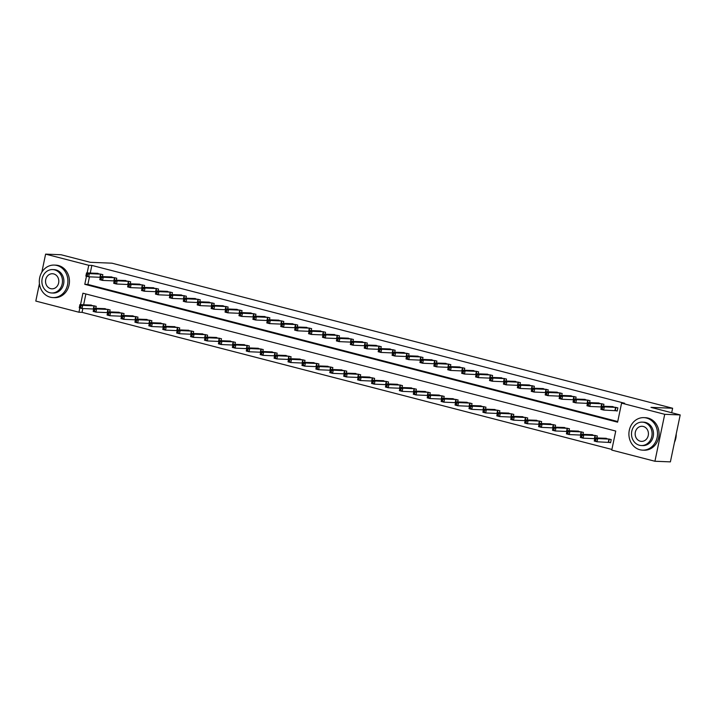 <?xml version="1.0" encoding="UTF-8"?>
<svg xmlns="http://www.w3.org/2000/svg" width="716" height="716" viewBox="0 0 716 716"><rect width="100%" height="100%" fill="white"/><g stroke="black" fill="none" stroke-linecap="round" stroke-linejoin="round"><path stroke-width="1.07" d="M41.823 272.25L45.609 254.126L61.075 254.744L90.306 262.307L111.965 263.184L672.628 408.245L650.969 407.368L680.2 414.931L670.391 461.874L654.925 461.256L611.768 450.087L615.751 431.059L82.922 293.202L80.532 304.658M82.832 308.56L82.045 312.355L611.903 449.451M82.045 312.355L78.948 312.23L35.8 301.069L39.425 283.715M85.884 293.963L83.629 304.783M608.743 442.273L610.56 442.748L611.222 439.57L604.447 438.264M596.884 437.959L597.305 435.972L590.53 434.666M582.967 434.361L583.379 432.375L576.613 431.068M569.05 430.764L569.462 428.768L562.695 427.461M555.133 427.157L555.544 425.17L548.778 423.863M541.207 423.559L541.627 421.572L534.852 420.265M527.289 419.952L527.71 417.965L520.935 416.658M513.372 416.354L513.784 414.367L507.017 413.06M499.455 412.756L499.866 410.76L493.1 409.454M485.538 409.149L485.949 407.162L479.183 405.856M471.611 405.551L472.032 403.564L465.257 402.258M457.694 401.953L458.115 399.958L451.34 398.651M443.777 398.347L444.189 396.36L437.422 395.053M429.86 394.749L430.271 392.753L423.505 391.446M415.933 391.142L416.354 389.155L409.588 387.848M402.016 387.544L402.437 385.557L395.662 384.25M388.099 383.946L388.52 381.95L381.744 380.644M374.182 380.339L374.593 378.352L367.827 377.046M360.264 376.741L360.676 374.754L353.91 373.448M346.338 373.143L346.759 371.148L339.993 369.841M332.421 369.537L332.842 367.55L326.066 366.243M318.504 365.939L318.915 363.943L312.149 362.636M304.586 362.332L304.998 360.345L298.232 359.038M290.669 358.734L291.081 356.747L284.315 355.44M276.743 355.136L277.164 353.14L270.397 351.833M262.826 351.529L263.246 349.542L256.471 348.236M248.908 347.931L249.32 345.944L242.554 344.638M234.991 344.324L235.403 342.338L228.637 341.031M221.074 340.726L221.486 338.74L214.719 337.433M207.148 337.129L207.568 335.133L200.793 333.826M193.231 333.522L193.651 331.535L186.876 330.228M179.313 329.924L179.725 327.937L172.959 326.63M165.396 326.326L165.808 324.33L159.041 323.023M151.479 322.719L151.89 320.732L145.124 319.425M137.553 319.121L137.973 317.125L131.198 315.819M123.635 315.514L124.056 313.527L117.281 312.221M109.718 311.916L110.13 309.93L103.364 308.623M95.801 308.319L96.213 306.323L89.446 305.016M86.466 276.242L84.783 284.315L617.604 422.18L621.577 403.144L624.674 403.269L91.854 265.412L90.252 273.065M89.464 276.841L87.871 284.44L617.738 421.536M615.375 410.563L617.183 411.029L617.845 407.86L611.079 406.554M603.516 406.249L603.928 404.254L597.162 402.947M589.59 402.643L590.011 400.656L583.236 399.349M575.673 399.045L576.094 397.049L569.318 395.742M561.756 395.438L562.167 393.451L555.401 392.144M547.838 391.84L548.25 389.853L541.484 388.546M533.912 388.242L534.333 386.246L527.567 384.94M519.995 384.635L520.416 382.648L513.64 381.342M506.078 381.037L506.498 379.05L499.723 377.744M492.161 377.439L492.572 375.444L485.806 374.137M478.243 373.833L478.655 371.846L471.889 370.539M464.317 370.235L464.738 368.239L457.971 366.932M450.4 366.628L450.82 364.641L444.045 363.334M436.483 363.03L436.894 361.043L430.128 359.736M422.565 359.432L422.977 357.436L416.211 356.129M408.648 355.825L409.06 353.838L402.294 352.532M394.722 352.227L395.142 350.24L388.376 348.934M380.805 348.62L381.225 346.634L374.45 345.327M366.887 345.022L367.299 343.036L360.533 341.729M352.97 341.425L353.382 339.429L346.616 338.122M339.053 337.818L339.465 335.831L332.698 334.524M325.127 334.22L325.547 332.233L318.772 330.926M311.209 330.622L311.63 328.626L304.855 327.319M297.292 327.015L297.704 325.028L290.938 323.721M283.375 323.417L283.787 321.421L277.02 320.115M269.458 319.81L269.869 317.823L263.103 316.517M255.531 316.212L255.952 314.226L249.177 312.919M241.614 312.615L242.035 310.619L235.26 309.312M227.697 309.008L228.109 307.021L221.342 305.714M213.78 305.41L214.191 303.423L207.425 302.116M199.862 301.803L200.274 299.816L193.508 298.509M185.936 298.205L186.357 296.218L179.582 294.911M172.019 294.607L172.44 292.611L165.665 291.305M158.102 291L158.513 289.013L151.747 287.707M144.184 287.402L144.596 285.416L137.83 284.109M130.258 283.805L130.679 281.809L123.913 280.502M116.341 280.198L116.762 278.211L109.987 276.904M102.424 276.6L102.836 274.613L96.069 273.306M671.689 412.729L672.628 408.245M680.2 414.931L664.725 414.313L654.925 461.256M45.609 254.126L88.757 265.287L87.155 272.939M91.854 265.412L88.757 265.287M621.577 403.144L664.725 414.313M79.843 307.961L78.948 312.23M87.871 284.44L84.783 284.315M617.228 410.805L603.66 410.062L600.876 409.337L601.538 406.169L612.977 406.599M601.377 407.306L601.538 406.169L604.322 406.885L603.66 410.062L602.219 408.854L602.487 407.592L601.377 407.306L601.109 408.567L602.219 408.854M616.037 407.386L604.322 406.885L602.487 407.592M600.876 409.337L601.109 408.567M606.354 438.317L594.915 437.879L597.699 438.604L597.037 441.772L610.605 442.524M595.596 440.573L597.037 441.772L594.253 441.056L594.915 437.879L594.486 440.286L595.596 440.573L595.864 439.311L594.745 439.015M595.864 439.311L597.699 438.604L609.405 439.105M594.486 440.286L594.253 441.056M601.377 406.948L589.742 406.455L586.959 405.739L587.621 402.562L599.059 402.992M587.451 403.699L587.621 402.562L590.405 403.287L589.742 406.455L588.301 405.256L588.57 403.985L587.451 403.699L587.192 404.97L588.301 405.256M602.12 403.788L590.405 403.287L588.57 403.985M586.959 405.739L587.192 404.97M587.46 403.35L575.825 402.857L573.042 402.132L573.704 398.964L585.142 399.394M573.534 400.101L573.704 398.964L576.487 399.68L575.825 402.857L574.384 401.658L574.653 400.387L573.534 400.101L573.274 401.372L574.384 401.658M588.194 400.181L576.487 399.68L574.653 400.387M573.042 402.132L573.274 401.372M573.543 399.743L561.908 399.251L559.124 398.535L559.787 395.366L571.216 395.796M559.617 396.494L559.787 395.366L562.57 396.082L561.908 399.251L560.467 398.051L560.726 396.789L559.617 396.494L559.348 397.765L560.467 398.051M574.277 396.583L562.57 396.082L560.726 396.789M559.124 398.535L559.348 397.765M592.436 434.71L580.998 434.281L583.782 435.006L583.119 438.174L594.754 438.666M581.678 436.975L583.119 438.174L580.336 437.449L580.998 434.281L580.56 436.688L581.678 436.975L581.938 435.704L580.828 435.418M581.938 435.704L583.782 435.006L595.488 435.507M580.56 436.688L580.336 437.449M578.51 431.113L567.081 430.683L569.864 431.399L569.202 434.576L580.837 435.068M567.761 433.377L569.202 434.576L566.419 433.851L567.081 430.683L566.642 433.082L567.761 433.377L568.021 432.106L566.911 431.82M568.021 432.106L569.864 431.399L581.571 431.9M566.642 433.082L566.419 433.851M564.593 427.515L553.155 427.076L555.938 427.801L555.276 430.969L566.911 431.462M553.835 429.77L555.276 430.969L552.492 430.253L553.155 427.076L552.725 429.484L553.835 429.77L554.103 428.499L552.994 428.213M554.103 428.499L555.938 427.801L567.654 428.302M552.725 429.484L552.492 430.253M559.617 396.145L547.991 395.653L545.198 394.937L545.869 391.759L557.299 392.189M545.699 392.896L545.869 391.759L548.653 392.484L547.991 395.653L546.55 394.453L546.809 393.182L545.699 392.896L545.431 394.167L546.55 394.453M560.36 392.986L548.653 392.484L546.809 393.182M545.198 394.937L545.431 394.167M550.676 423.908L539.237 423.478L542.021 424.194L541.359 427.371L552.994 427.864M539.918 426.172L541.359 427.371L538.575 426.647L539.237 423.478L538.808 425.886L539.918 426.172L540.186 424.901L539.067 424.615M540.186 424.901L542.021 424.194L553.737 424.704M538.808 425.886L538.575 426.647M674.508 442.202A16.262 14.302 -87.7 0 0 676.208 434.048M639.898 449.746A16.262 14.302 -87.7 0 0 642.556 450.14A16.262 14.302 -87.7 0 0 657.386 435.99A16.262 14.302 -87.7 0 0 646.53 418.028A16.262 14.302 -87.7 0 0 643.872 417.634A16.262 14.302 -87.7 0 0 629.042 431.793A16.262 14.302 -87.7 0 0 639.898 449.746M642.556 450.14L644.105 450.203A16.262 14.302 -87.7 0 0 658.926 436.053A16.262 14.302 -87.7 0 0 648.078 418.09A16.262 14.302 -87.7 0 0 645.42 417.697L643.872 417.634M642.261 422.127L643.684 422.189A11.707 10.301 92.3 0 1 645.599 422.467A11.707 10.301 92.3 0 1 653.413 435.4A11.707 10.301 92.3 0 1 642.744 445.594L641.321 445.531A11.707 10.301 -87.7 0 0 651.99 435.346A11.707 10.301 -87.7 0 0 644.176 422.413A11.707 10.301 -87.7 0 0 642.261 422.127A11.707 10.301 -87.7 0 0 631.593 432.321A11.707 10.301 -87.7 0 0 639.406 445.254A11.707 10.301 -87.7 0 0 641.321 445.531M643.326 426.476A7.545 6.641 -87.7 0 0 642.091 426.288A7.545 6.641 -87.7 0 0 635.217 432.858A7.545 6.641 -87.7 0 0 640.256 441.19A7.545 6.641 -87.7 0 0 641.491 441.369A7.545 6.641 -87.7 0 0 648.365 434.809A7.545 6.641 -87.7 0 0 643.326 426.476M50.29 297.194A16.262 14.302 -87.7 0 0 52.948 297.588A16.262 14.302 -87.7 0 0 67.769 283.438A16.262 14.302 -87.7 0 0 56.913 265.475A16.262 14.302 -87.7 0 0 54.255 265.081A16.262 14.302 -87.7 0 0 39.434 279.24A16.262 14.302 -87.7 0 0 50.29 297.194M52.948 297.588L54.497 297.65A16.262 14.302 -87.7 0 0 69.318 283.5A16.262 14.302 -87.7 0 0 58.461 265.538A16.262 14.302 -87.7 0 0 55.803 265.144L54.255 265.081M52.653 269.583L54.076 269.637A11.707 10.301 92.3 0 1 55.982 269.923A11.707 10.301 92.3 0 1 63.805 282.847A11.707 10.301 92.3 0 1 53.127 293.041L51.704 292.978A11.707 10.301 -87.7 0 0 62.382 282.793A11.707 10.301 -87.7 0 0 54.559 269.86A11.707 10.301 -87.7 0 0 52.653 269.583A11.707 10.301 -87.7 0 0 41.975 279.768A11.707 10.301 -87.7 0 0 49.789 292.701A11.707 10.301 -87.7 0 0 51.704 292.978M53.718 273.924A7.545 6.641 -87.7 0 0 52.483 273.736A7.545 6.641 -87.7 0 0 45.6 280.305A7.545 6.641 -87.7 0 0 50.639 288.637A7.545 6.641 -87.7 0 0 51.874 288.825A7.545 6.641 -87.7 0 0 58.748 282.256A7.545 6.641 -87.7 0 0 53.718 273.924M545.699 392.547L534.064 392.055L531.281 391.33L531.943 388.161L543.381 388.591M531.782 389.298L531.943 388.161L534.727 388.877L534.064 392.055L532.623 390.855L532.892 389.585L531.782 389.298L531.514 390.56L532.623 390.855M546.442 389.379L534.727 388.877L532.892 389.585M531.281 391.33L531.514 390.56M531.782 388.94L520.147 388.448L517.364 387.732L518.026 384.555L529.464 384.993M517.856 385.691L518.026 384.555L520.809 385.28L520.147 388.448L518.706 387.249L518.975 385.978L517.856 385.691L517.596 386.962L518.706 387.249M532.525 385.781L520.809 385.28L518.975 385.978M517.364 387.732L517.596 386.962M517.865 385.342L506.23 384.85L503.446 384.125L504.109 380.957L515.547 381.386M503.939 382.093L504.109 380.957L506.892 381.673L506.23 384.85L504.789 383.651L505.057 382.38L503.939 382.093L503.679 383.364L504.789 383.651M518.599 382.183L506.892 381.673L505.057 382.38M503.446 384.125L503.679 383.364M501.603 377.797L490.192 377.359L492.975 378.075L492.313 381.243L489.529 380.527L490.192 377.359L489.753 379.757L490.872 380.044L491.131 378.782L490.021 378.487M504.682 378.576L492.975 378.075L491.131 378.782M503.948 381.735L492.313 381.243L490.872 380.044M489.529 380.527L489.753 379.757M487.685 374.2L476.265 373.752L479.058 374.477L478.386 377.645L475.603 376.929L476.265 373.752L475.836 376.16L476.954 376.446L477.214 375.175L476.104 374.889M490.764 374.978L479.058 374.477L477.214 375.175M490.021 378.137L478.386 377.645L476.954 376.446M475.603 376.929L475.836 376.16M536.758 420.31L525.32 419.88L528.104 420.596L527.441 423.765L539.076 424.257M526 422.565L527.441 423.765L524.658 423.049L525.32 419.88L524.891 422.279L526 422.565L526.269 421.303L525.15 421.008M526.269 421.303L528.104 420.596L539.81 421.098M524.891 422.279L524.658 423.049M522.832 416.703L511.403 416.273L514.186 416.998L513.524 420.167L525.159 420.659M512.083 418.967L513.524 420.167L510.741 419.451L511.403 416.273L510.964 418.681L512.083 418.967L512.343 417.697L511.233 417.41M512.343 417.697L514.186 416.998L525.893 417.5M510.964 418.681L510.741 419.451M508.915 413.105L497.486 412.676L500.269 413.392L499.607 416.569L511.242 417.061M498.166 415.37L499.607 416.569L496.823 415.844L497.486 412.676L497.047 415.074L498.166 415.37L498.425 414.099L497.316 413.812M498.425 414.099L500.269 413.392L511.976 413.893M497.047 415.074L496.823 415.844M494.998 409.507L483.56 409.069L486.343 409.794L485.681 412.962L497.316 413.454M484.24 411.763L485.681 412.962L482.897 412.246L483.56 409.069L483.13 411.476L484.24 411.763L484.508 410.492L483.398 410.205M484.508 410.492L486.343 409.794L498.059 410.295M483.13 411.476L482.897 412.246M481.08 405.9L469.642 405.471L472.426 406.196L471.763 409.364L483.398 409.856M470.322 408.165L471.763 409.364L468.98 408.639L469.642 405.471L469.213 407.878L470.322 408.165L470.591 406.894L469.472 406.607M470.591 406.894L472.426 406.196L484.141 406.697M469.213 407.878L468.98 408.639M473.768 370.593L462.348 370.154L465.132 370.87L464.469 374.047L461.686 373.322L462.348 370.154L461.918 372.553L463.028 372.848L463.297 371.577L462.178 371.291M476.847 371.371L465.132 370.87L463.297 371.577M476.104 374.54L464.469 374.047L463.028 372.848M461.686 373.322L461.918 372.553M467.163 402.303L455.725 401.873L458.508 402.589L457.846 405.766L469.481 406.258M456.405 404.558L457.846 405.766L455.063 405.041L455.725 401.873L455.295 404.272L456.405 404.558L456.674 403.296L455.555 403.01M456.674 403.296L458.508 402.589L470.215 403.09M455.295 404.272L455.063 405.041M459.842 366.995L448.431 366.547L451.214 367.272L450.552 370.44L447.769 369.725L448.431 366.547L448.001 368.955L449.111 369.241L449.38 367.979L448.261 367.684M462.921 367.773L451.214 367.272L449.38 367.979M462.187 370.933L450.552 370.44L449.111 369.241M447.769 369.725L448.001 368.955M453.237 398.696L441.808 398.266L444.591 398.991L443.929 402.159L455.564 402.652M442.488 400.96L443.929 402.159L441.145 401.443L441.808 398.266L441.369 400.674L442.488 400.96L442.748 399.689L441.638 399.403M442.748 399.689L444.591 398.991L456.298 399.492M441.369 400.674L441.145 401.443M448.27 367.335L436.635 366.843L433.851 366.118L434.514 362.949L445.952 363.379M434.344 364.086L434.514 362.949L437.297 363.674L436.635 366.843L435.194 365.643L435.453 364.372L434.344 364.086L434.075 365.357L435.194 365.643M449.004 364.175L437.297 363.674L435.453 364.372M433.851 366.118L434.075 365.357M439.32 395.098L427.891 394.668L430.674 395.384L430.012 398.561L441.638 399.054M428.571 397.362L430.012 398.561L427.219 397.836L427.891 394.668L427.452 397.076L428.571 397.362L428.83 396.091L427.721 395.805M428.83 396.091L430.674 395.384L442.381 395.885M427.452 397.076L427.219 397.836M432.008 359.79L420.596 359.351L423.38 360.067L422.717 363.245L419.934 362.52L420.596 359.351L420.158 361.75L421.276 362.045L421.536 360.775L420.426 360.488M435.086 360.569L423.38 360.067L421.536 360.775M434.352 363.737L422.717 363.245L421.276 362.045M419.934 362.52L420.158 361.75M425.402 391.5L413.964 391.07L416.748 391.786L416.085 394.955L427.721 395.447M414.645 393.755L416.085 394.955L413.302 394.239L413.964 391.07L413.535 393.469L414.645 393.755L414.913 392.493L413.803 392.198M414.913 392.493L416.748 391.786L428.463 392.287M413.535 393.469L413.302 394.239M420.426 360.13L408.791 359.638L406.008 358.922L406.67 355.745L418.108 356.183M406.509 356.881L406.67 355.745L409.454 356.47L408.791 359.638L407.35 358.439L407.619 357.168L406.509 356.881L406.24 358.152L407.35 358.439M421.169 356.971L409.454 356.47L407.619 357.168M406.008 358.922L406.24 358.152M411.485 387.893L400.047 387.463L402.831 388.188L402.168 391.357L413.803 391.849M400.727 390.157L402.168 391.357L399.385 390.641L400.047 387.463L399.618 389.871L400.727 390.157L400.996 388.886L399.877 388.6M400.996 388.886L402.831 388.188L414.546 388.69M399.618 389.871L399.385 390.641M404.173 352.585L392.753 352.147L395.536 352.863L394.874 356.04L392.091 355.315L392.753 352.147L392.323 354.554L393.433 354.841L393.702 353.57L392.583 353.283M407.252 353.373L395.536 352.863L393.702 353.57M406.509 356.532L394.874 356.04L393.433 354.841M392.091 355.315L392.323 354.554M397.568 384.295L386.13 383.865L388.913 384.582L388.251 387.759L399.886 388.251M386.81 386.559L388.251 387.759L385.468 387.034L386.13 383.865L385.7 386.264L386.81 386.559L387.079 385.289L385.96 385.002M387.079 385.289L388.913 384.582L400.62 385.083M385.7 386.264L385.468 387.034M392.592 352.925L380.957 352.433L378.173 351.717L378.836 348.549L390.274 348.978M378.666 349.676L378.836 348.549L381.619 349.265L380.957 352.433L379.516 351.234L379.784 349.972L378.666 349.676L378.406 350.947L379.516 351.234M393.326 349.766L381.619 349.265L379.784 349.972M378.173 351.717L378.406 350.947M376.33 345.389L364.918 344.942L367.702 345.667L367.04 348.835L364.256 348.119L364.918 344.942L364.48 347.35L365.599 347.636L365.858 346.365L364.748 346.079M379.408 346.168L367.702 345.667L365.858 346.365M378.675 349.327L367.04 348.835L365.599 347.636M364.256 348.119L364.48 347.35M364.757 345.73L353.122 345.237L350.339 344.512L351.001 341.344L362.43 341.774M350.831 342.481L351.001 341.344L353.785 342.06L353.122 345.237L351.681 344.038L351.941 342.767L350.831 342.481L350.563 343.743L351.681 344.038M365.491 342.561L353.785 342.06L351.941 342.767M350.339 344.512L350.563 343.743M348.495 338.185L337.075 337.737L339.858 338.462L339.196 341.63L336.413 340.914L337.075 337.737L336.645 340.145L337.755 340.431L338.024 339.16L336.914 338.874M351.574 338.963L339.858 338.462L338.024 339.16M350.831 342.123L339.196 341.63L337.755 340.431M336.413 340.914L336.645 340.145M336.914 338.525L325.279 338.033L322.495 337.308L323.158 334.139L334.596 334.569M322.988 335.276L323.158 334.139L325.941 334.864L325.279 338.033L323.838 336.833L324.106 335.562L322.988 335.276L322.728 336.547L323.838 336.833M337.657 335.365L325.941 334.864L324.106 335.562M322.495 337.308L322.728 336.547M322.997 334.927L311.362 334.435L308.578 333.71L309.24 330.541L320.679 330.971M309.07 331.678L309.24 330.541L312.024 331.257L311.362 334.435L309.921 333.226L310.189 331.964L309.07 331.678L308.811 332.94L309.921 333.226M323.73 331.759L312.024 331.257L310.189 331.964M308.578 333.71L308.811 332.94M309.079 331.32L297.444 330.828L294.661 330.112L295.323 326.935L306.761 327.364M295.153 328.071L295.323 326.935L298.107 327.66L297.444 330.828L296.003 329.629L296.263 328.358L295.153 328.071L294.885 329.342L296.003 329.629M309.813 328.161L298.107 327.66L296.263 328.358M294.661 330.112L294.885 329.342M295.162 327.722L283.527 327.23L280.744 326.505L281.406 323.337L292.835 323.766M281.236 324.473L281.406 323.337L284.189 324.053L283.527 327.23L282.086 326.031L282.346 324.76L281.236 324.473L280.967 325.735L282.086 326.031M295.896 324.554L284.189 324.053L282.346 324.76M280.744 326.505L280.967 325.735M281.236 324.115L269.601 323.623L266.817 322.907L267.48 319.739L278.918 320.168M267.319 320.866L267.48 319.739L270.263 320.455L269.601 323.623L268.16 322.424L268.428 321.162L267.319 320.866L267.05 322.137L268.16 322.424M281.979 320.956L270.263 320.455L268.428 321.162M266.817 322.907L267.05 322.137M267.319 320.517L255.684 320.025L252.9 319.309L253.562 316.132L265.001 316.562M253.392 317.269L253.562 316.132L256.346 316.857L255.684 320.025L254.243 318.826L254.511 317.555L253.392 317.269L253.133 318.539L254.243 318.826M268.061 317.358L256.346 316.857L254.511 317.555M252.9 319.309L253.133 318.539M253.401 316.92L241.766 316.427L238.983 315.702L239.645 312.534L251.083 312.964M239.475 313.671L239.645 312.534L242.429 313.25L241.766 316.427L240.325 315.228L240.594 313.957L239.475 313.671L239.216 314.933L240.325 315.228M254.135 313.751L242.429 313.25L240.594 313.957M238.983 315.702L239.216 314.933M239.484 313.313L227.849 312.82L225.066 312.104L225.728 308.927L237.157 309.366M225.558 310.064L225.728 308.927L228.511 309.652L227.849 312.82L226.408 311.621L226.668 310.35L225.558 310.064L225.289 311.335L226.408 311.621M240.218 310.153L228.511 309.652L226.668 310.35M225.066 312.104L225.289 311.335M225.558 309.715L213.932 309.223L211.148 308.498L211.811 305.329L223.24 305.759M211.641 306.466L211.811 305.329L214.594 306.045L213.932 309.223L212.491 308.023L212.75 306.752L211.641 306.466L211.372 307.737L212.491 308.023M226.301 306.555L214.594 306.045L212.75 306.752M211.148 308.498L211.372 307.737M211.641 306.108L200.006 305.616L197.222 304.9L197.885 301.731L209.323 302.161M197.723 302.859L197.885 301.731L200.668 302.447L200.006 305.616L198.565 304.416L198.833 303.154L197.723 302.859L197.455 304.13L198.565 304.416M212.384 302.949L200.668 302.447L198.833 303.154M197.222 304.9L197.455 304.13M197.723 302.51L186.088 302.018L183.305 301.302L183.967 298.125L195.405 298.554M183.797 299.261L183.967 298.125L186.751 298.849L186.088 302.018L184.647 300.818L184.916 299.548L183.797 299.261L183.538 300.532L184.647 300.818M198.466 299.351L186.751 298.849L184.916 299.548M183.305 301.302L183.538 300.532M183.806 298.912L172.171 298.42L169.388 297.695L170.05 294.527L181.488 294.956M169.88 295.663L170.05 294.527L172.833 295.243L172.171 298.42L170.73 297.221L170.999 295.95L169.88 295.663L169.62 296.925L170.73 297.221M184.54 295.744L172.833 295.243L170.999 295.95M169.388 297.695L169.62 296.925M167.544 291.367L156.133 290.92L158.916 291.645L158.254 294.813L155.47 294.097L156.133 290.92L155.694 293.327L156.813 293.614L157.072 292.352L155.963 292.056M170.623 292.146L158.916 291.645L157.072 292.352M169.889 295.305L158.254 294.813L156.813 293.614M155.47 294.097L155.694 293.327M155.963 291.707L144.337 291.215L141.544 290.49L142.216 287.322L153.645 287.751M142.045 288.459L142.216 287.322L144.999 288.047L144.337 291.215L142.896 290.016L143.155 288.745L142.045 288.459L141.777 289.729L142.896 290.016M156.706 288.548L144.999 288.047L143.155 288.745M141.544 290.49L141.777 289.729M383.642 380.697L372.213 380.259L374.996 380.984L374.334 384.152L385.969 384.644M372.893 382.953L374.334 384.152L371.55 383.436L372.213 380.259L371.774 382.666L372.893 382.953L373.152 381.682L372.043 381.395M373.152 381.682L374.996 380.984L386.703 381.485M371.774 382.666L371.55 383.436M369.725 377.09L358.286 376.661L361.079 377.377L360.408 380.554L372.043 381.046M358.976 379.355L360.408 380.554L357.624 379.829L358.286 376.661L357.857 379.068L358.976 379.355L359.235 378.084L358.125 377.797M359.235 378.084L361.079 377.377L372.785 377.887M357.857 379.068L357.624 379.829M355.807 373.492L344.369 373.063L347.153 373.779L346.49 376.947L358.125 377.439M345.049 375.748L346.49 376.947L343.707 376.231L344.369 373.063L343.94 375.461L345.049 375.748L345.318 374.486L344.199 374.191M345.318 374.486L347.153 373.779L358.868 374.28M343.94 375.461L343.707 376.231M341.89 369.886L330.452 369.456L333.235 370.181L332.573 373.349L344.208 373.841M331.132 372.15L332.573 373.349L329.79 372.633L330.452 369.456L330.022 371.864L331.132 372.15L331.401 370.879L330.282 370.593M331.401 370.879L333.235 370.181L344.951 370.682M330.022 371.864L329.79 372.633M327.973 366.288L316.535 365.858L319.318 366.574L318.656 369.751L330.291 370.244M317.215 368.552L318.656 369.751L315.872 369.026L316.535 365.858L316.096 368.257L317.215 368.552L317.474 367.281L316.365 366.995M317.474 367.281L319.318 366.574L331.025 367.075M316.096 368.257L315.872 369.026M314.047 362.69L302.617 362.251L305.401 362.976L304.739 366.145L316.374 366.637M303.298 364.945L304.739 366.145L301.955 365.429L302.617 362.251L302.179 364.659L303.298 364.945L303.557 363.683L302.447 363.388M303.557 363.683L305.401 362.976L317.107 363.477M302.179 364.659L301.955 365.429M300.129 359.083L288.691 358.653L291.475 359.378L290.812 362.547L302.447 363.039M289.371 361.347L290.812 362.547L288.029 361.822L288.691 358.653L288.262 361.061L289.371 361.347L289.64 360.076L288.53 359.79M289.64 360.076L291.475 359.378L303.19 359.88M288.262 361.061L288.029 361.822M286.212 355.485L274.774 355.055L277.557 355.771L276.895 358.949L288.53 359.441M275.454 357.74L276.895 358.949L274.112 358.224L274.774 355.055L274.344 357.454L275.454 357.74L275.723 356.478L274.604 356.192M275.723 356.478L277.557 355.771L289.273 356.273M274.344 357.454L274.112 358.224M272.295 351.887L260.857 351.449L263.64 352.174L262.978 355.342L274.613 355.834M261.537 354.143L262.978 355.342L260.194 354.626L260.857 351.449L260.427 353.856L261.537 354.143L261.805 352.872L260.687 352.585M261.805 352.872L263.64 352.174L275.347 352.675M260.427 353.856L260.194 354.626M258.378 348.28L246.939 347.851L249.723 348.567L249.061 351.744L260.696 352.236M247.62 350.545L249.061 351.744L246.277 351.019L246.939 347.851L246.501 350.258L247.62 350.545L247.879 349.274L246.769 348.987M247.879 349.274L249.723 348.567L261.43 349.077M246.501 350.258L246.277 351.019M244.451 344.682L233.022 344.253L235.806 344.969L235.143 348.137L246.778 348.629M233.702 346.938L235.143 348.137L232.36 347.421L233.022 344.253L232.584 346.651L233.702 346.938L233.962 345.676L232.852 345.38M233.962 345.676L235.806 344.969L247.512 345.47M232.584 346.651L232.36 347.421M230.534 341.076L219.096 340.646L221.879 341.371L221.217 344.539L232.852 345.031M219.776 343.34L221.217 344.539L218.434 343.823L219.096 340.646L218.666 343.054L219.776 343.34L220.045 342.069L218.935 341.783M220.045 342.069L221.879 341.371L233.595 341.872M218.666 343.054L218.434 343.823M216.617 337.478L205.179 337.048L207.962 337.764L207.3 340.941L218.935 341.434M205.859 339.742L207.3 340.941L204.516 340.216L205.179 337.048L204.749 339.447L205.859 339.742L206.127 338.471L205.009 338.185M206.127 338.471L207.962 337.764L219.678 338.265M204.749 339.447L204.516 340.216M202.7 333.88L191.261 333.441L194.045 334.166L193.383 337.334L205.018 337.827M191.942 336.135L193.383 337.334L190.599 336.618L191.261 333.441L190.832 335.849L191.942 336.135L192.21 334.864L191.091 334.578M192.21 334.864L194.045 334.166L205.752 334.667M190.832 335.849L190.599 336.618M188.782 330.273L177.344 329.843L180.128 330.568L179.465 333.737L191.1 334.229M178.024 332.537L179.465 333.737L176.682 333.012L177.344 329.843L176.906 332.251L178.024 332.537L178.284 331.266L177.174 330.98M178.284 331.266L180.128 330.568L191.834 331.069M176.906 332.251L176.682 333.012M174.856 326.675L163.427 326.245L166.21 326.961L165.548 330.139L177.183 330.631M164.107 328.93L165.548 330.139L162.765 329.414L163.427 326.245L162.988 328.644L164.107 328.93L164.367 327.668L163.257 327.382M164.367 327.668L166.21 326.961L177.917 327.463M162.988 328.644L162.765 329.414M160.939 323.068L149.501 322.639L152.284 323.364L151.622 326.532L163.257 327.024M150.181 325.332L151.622 326.532L148.839 325.816L149.501 322.639L149.071 325.046L150.181 325.332L150.45 324.062L149.34 323.775M150.45 324.062L152.284 323.364L164 323.865M149.071 325.046L148.839 325.816M147.022 319.47L135.584 319.041L138.367 319.757L137.705 322.934L149.34 323.426M136.264 321.735L137.705 322.934L134.921 322.209L135.584 319.041L135.154 321.439L136.264 321.735L136.532 320.464L135.413 320.177M136.532 320.464L138.367 319.757L150.083 320.258M135.154 321.439L134.921 322.209M139.709 284.163L128.289 283.724L131.073 284.44L130.41 287.617L127.627 286.892L128.289 283.724L127.86 286.123L128.97 286.409L129.238 285.147L128.128 284.861M142.788 284.941L131.073 284.44L129.238 285.147M142.045 288.109L130.41 287.617L128.97 286.409M127.627 286.892L127.86 286.123M133.104 315.872L121.666 315.443L124.45 316.159L123.787 319.327L135.422 319.819M122.346 318.128L123.787 319.327L121.004 318.611L121.666 315.443L121.237 317.841L122.346 318.128L122.615 316.866L121.496 316.57M122.615 316.866L124.45 316.159L136.156 316.66M121.237 317.841L121.004 318.611M128.128 284.503L116.493 284.01L113.71 283.294L114.372 280.117L125.81 280.547M114.202 281.254L114.372 280.117L117.156 280.842L116.493 284.01L115.052 282.811L115.321 281.54L114.202 281.254L113.942 282.525L115.052 282.811M128.871 281.343L117.156 280.842L115.321 281.54M113.71 283.294L113.942 282.525M119.178 312.265L107.749 311.836L110.532 312.561L109.87 315.729L121.505 316.221M108.429 314.53L109.87 315.729L107.087 315.013L107.749 311.836L107.311 314.243L108.429 314.53L108.689 313.259L107.579 312.973M108.689 313.259L110.532 312.561L122.239 313.062M107.311 314.243L107.087 315.013M111.866 276.958L100.455 276.519L103.238 277.235L102.576 280.412L99.793 279.688L100.455 276.519L100.016 278.927L101.135 279.213L101.403 277.942L100.285 277.656M114.945 277.745L103.238 277.235L101.403 277.942M114.211 280.905L102.576 280.412L101.135 279.213M99.793 279.688L100.016 278.927M105.261 308.668L93.832 308.238L96.615 308.954L95.953 312.131L107.579 312.624M94.512 310.932L95.953 312.131L93.169 311.406L93.832 308.238L93.393 310.637L94.512 310.932L94.772 309.661L93.662 309.375M94.772 309.661L96.615 308.954L108.322 309.455M93.393 310.637L93.169 311.406M100.294 277.298L88.659 276.806L85.875 276.09L86.538 272.921L97.967 273.351M86.368 274.049L86.538 272.921L89.321 273.637L88.659 276.806L87.218 275.606L87.477 274.344L86.368 274.049L86.099 275.32L87.218 275.606M101.028 274.139L89.321 273.637L87.477 274.344M85.875 276.09L86.099 275.32M91.344 305.07L79.906 304.631L82.689 305.356L82.027 308.524L93.662 309.017M80.586 307.325L82.027 308.524L79.243 307.808L79.906 304.631L79.476 307.039L80.586 307.325L80.854 306.054L79.745 305.768M80.854 306.054L82.689 305.356L94.405 305.857M79.476 307.039L79.243 307.808M615.903 407.368L615.241 410.545M615.59 407.341L614.928 410.51M608.296 442.228L608.967 439.06M608.609 442.255L609.271 439.087M601.977 403.77L601.315 406.939M601.673 403.743L601.01 406.912M588.06 400.172L587.397 403.341M587.747 400.137L587.084 403.314M574.143 396.566L573.48 399.743M573.829 396.539L573.167 399.707M594.378 438.631L595.041 435.453M594.692 438.657L595.354 435.489M580.461 435.024L581.123 431.855M580.774 435.06L581.437 431.882M566.544 431.426L567.206 428.257M566.857 431.453L567.519 428.284M560.225 392.968L559.563 396.136M559.912 392.932L559.25 396.109M552.627 427.828L553.289 424.651M552.931 427.855L553.602 424.686M546.308 389.361L545.646 392.538M545.995 389.334L545.332 392.502M532.382 385.763L531.72 388.931M532.077 385.736L531.415 388.904M518.465 382.165L517.802 385.333M518.151 382.129L517.489 385.306M504.547 378.558L503.885 381.735M504.234 378.531L503.572 381.7M490.63 374.96L489.968 378.129M490.317 374.924L489.655 378.102M538.701 424.221L539.363 421.053M539.014 424.257L539.676 421.08M524.783 420.623L525.446 417.446M525.097 420.65L525.759 417.482M510.866 417.016L511.528 413.848M511.179 417.052L511.842 413.875M496.949 413.418L497.611 410.25M497.262 413.445L497.924 410.277M483.032 409.82L483.694 406.643M483.336 409.847L483.998 406.679M476.713 371.353L476.05 374.531M476.4 371.327L475.737 374.495M469.105 406.214L469.768 403.045M469.419 406.249L470.081 403.072M462.787 367.755L462.124 370.924M462.482 367.729L461.82 370.897M455.188 402.616L455.85 399.447M455.501 402.643L456.164 399.474M448.869 364.158L448.207 367.326M448.556 364.122L447.894 367.299M441.271 399.018L441.933 395.841M441.584 399.045L442.246 395.867M434.952 360.551L434.29 363.728M434.639 360.524L433.977 363.692M427.354 395.411L428.016 392.243M427.667 395.438L428.329 392.27M421.035 356.953L420.373 360.121M420.722 356.926L420.059 360.094M413.436 391.813L414.099 388.636M413.741 391.84L414.403 388.672M407.118 353.355L406.455 356.523M406.804 353.319L406.142 356.496M399.51 388.206L400.172 385.038M399.823 388.242L400.486 385.065M393.191 349.748L392.529 352.925M392.887 349.721L392.225 352.89M379.274 346.15L378.612 349.319M378.961 346.114L378.299 349.292M365.357 342.543L364.695 345.721M365.044 342.517L364.381 345.685M351.44 338.945L350.777 342.114M351.126 338.919L350.464 342.087M337.522 335.348L336.851 338.516M337.209 335.312L336.547 338.489M323.596 331.741L322.934 334.918M323.292 331.714L322.621 334.882M309.679 328.143L309.017 331.311M309.366 328.116L308.703 331.284M295.762 324.536L295.099 327.713M295.448 324.509L294.786 327.686M281.844 320.938L281.182 324.106M281.531 320.911L280.869 324.08M267.918 317.34L267.256 320.508M267.614 317.304L266.952 320.482M254.001 313.733L253.339 316.911M253.688 313.706L253.025 316.875M240.084 310.135L239.421 313.304M239.77 310.109L239.108 313.277M226.166 306.538L225.504 309.706M225.853 306.502L225.191 309.679M212.249 302.931L211.587 306.108M211.936 302.904L211.274 306.072M198.323 299.333L197.661 302.501M198.019 299.297L197.356 302.474M184.406 295.726L183.744 298.903M184.093 295.699L183.43 298.867M170.489 292.128L169.826 295.296M170.175 292.101L169.513 295.269M156.571 288.53L155.909 291.698M156.258 288.494L155.596 291.672M385.593 384.608L386.255 381.44M385.906 384.635L386.568 381.467M371.676 381.01L372.338 377.833M371.989 381.037L372.651 377.869M357.758 377.404L358.421 374.235M358.072 377.439L358.734 374.262M343.841 373.806L344.503 370.628M344.145 373.833L344.808 370.664M329.915 370.199L330.577 367.031M330.228 370.235L330.89 367.057M315.998 366.601L316.66 363.433M316.311 366.628L316.973 363.46M302.08 363.003L302.743 359.826M302.394 363.03L303.056 359.862M288.163 359.396L288.825 356.228M288.476 359.432L289.139 356.255M274.246 355.798L274.908 352.63M274.55 355.825L275.212 352.657M260.32 352.2L260.982 349.023M260.633 352.227L261.295 349.059M246.402 348.594L247.065 345.425M246.716 348.629L247.378 345.452M232.485 344.996L233.148 341.818M232.798 345.022L233.461 341.854M218.568 341.389L219.23 338.22M218.872 341.425L219.544 338.247M204.642 337.791L205.313 334.623M204.955 337.818L205.617 334.649M190.725 334.193L191.387 331.016M191.038 334.22L191.7 331.052M176.807 330.586L177.47 327.418M177.121 330.622L177.783 327.445M162.89 326.988L163.552 323.82M163.203 327.015L163.866 323.847M148.973 323.39L149.635 320.213M149.277 323.417L149.939 320.24M142.654 284.923L141.992 288.101M142.341 284.896L141.679 288.065M135.047 319.784L135.709 316.615M135.36 319.81L136.022 316.642M128.728 281.325L128.066 284.494M128.424 281.298L127.761 284.467M121.129 316.186L121.792 313.008M121.443 316.212L122.105 313.044M114.811 277.727L114.148 280.896M114.497 277.692L113.835 280.869M107.212 312.579L107.874 309.41M107.525 312.615L108.188 309.437M100.893 274.121L100.231 277.298M100.58 274.094L99.918 277.262M93.295 308.981L93.957 305.813M93.608 309.008L94.27 305.839"/></g></svg>
